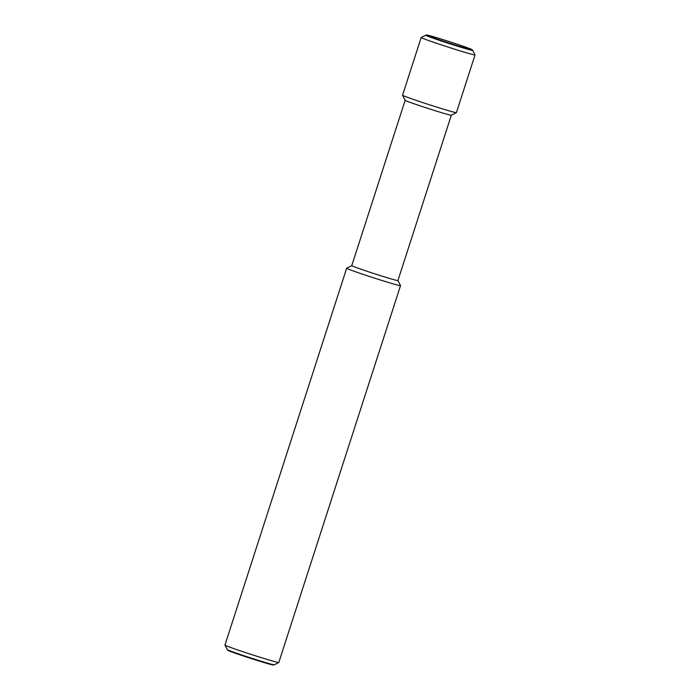 <?xml version="1.0" encoding="UTF-8"?>
<svg xmlns="http://www.w3.org/2000/svg" width="700" height="700" viewBox="0 0 700 700"><rect width="100%" height="100%" fill="white"/><g stroke="black" fill="none" stroke-linecap="round" stroke-linejoin="round"><path stroke-width="1.05" d="M400.523 285.635L278.81 662.471A28.298 0.84 -162.1 0 1 278.793 662.497A28.298 0.84 -162.1 0 1 264.547 658.639A28.298 0.84 -162.1 0 1 224.954 645.111A28.298 0.84 -162.1 0 1 224.954 645.076L346.666 268.24A28.298 0.84 -162.1 0 1 346.692 268.223A28.298 0.84 -162.1 0 0 386.26 281.803A28.298 0.84 -162.1 0 0 400.523 285.635A28.298 0.84 -162.1 0 0 400.523 285.609L397.924 280.543A24.255 0.717 -162.1 0 1 397.924 280.551A24.255 0.717 -162.1 0 1 385.691 277.261A24.255 0.717 -162.1 0 1 351.759 265.641L405.16 100.301L402.561 95.235A28.298 0.84 -162.1 0 1 402.561 95.2L421.19 37.529A28.298 0.84 -162.1 0 1 421.207 37.502L425.723 35.201A24.71 0.735 -162.1 0 1 425.749 35.192L426.632 35A23.922 0.709 17.9 0 0 429.266 36.242A23.922 0.709 17.9 0 0 455.341 45.028A23.922 0.709 17.9 0 0 472.106 49.683A23.922 0.709 17.9 0 0 469.446 48.51A23.922 0.709 17.9 0 0 444.517 40.084A23.922 0.709 17.9 0 0 426.632 35M224.954 645.111L227.273 649.617A24.71 0.735 17.9 0 0 227.281 649.635A24.71 0.735 17.9 0 0 230.029 650.851A24.71 0.735 17.9 0 0 261.844 661.439A24.71 0.735 17.9 0 0 274.251 664.808A24.71 0.735 17.9 0 0 274.277 664.799L278.793 662.497M397.924 280.551L451.325 115.211A24.255 0.717 -162.1 0 1 451.308 115.22A24.255 0.717 -162.1 0 1 439.101 111.921A24.255 0.717 -162.1 0 1 405.169 100.319M451.308 115.22L456.4 112.621A28.298 0.84 -162.1 0 1 456.4 112.621A28.298 0.84 -162.1 0 1 442.155 108.771A28.298 0.84 -162.1 0 1 402.561 95.235M456.418 112.604L475.046 54.924A28.298 0.84 -162.1 0 1 475.046 54.924A28.298 0.84 -162.1 0 1 460.784 51.091A28.298 0.84 -162.1 0 1 421.19 37.529M472.106 49.683L472.719 50.365A24.71 0.735 -162.1 0 1 472.727 50.383A24.71 0.735 -162.1 0 1 460.276 47.058A24.71 0.735 -162.1 0 1 428.461 36.479A24.71 0.735 -162.1 0 1 425.723 35.201M274.251 664.808L273.368 665A23.922 0.709 -162.1 0 1 255.483 659.916A23.922 0.709 -162.1 0 1 230.554 651.49A23.922 0.709 -162.1 0 1 227.894 650.317L227.281 649.635M472.727 50.383L475.046 54.889M351.759 265.632L346.692 268.223"/></g></svg>

